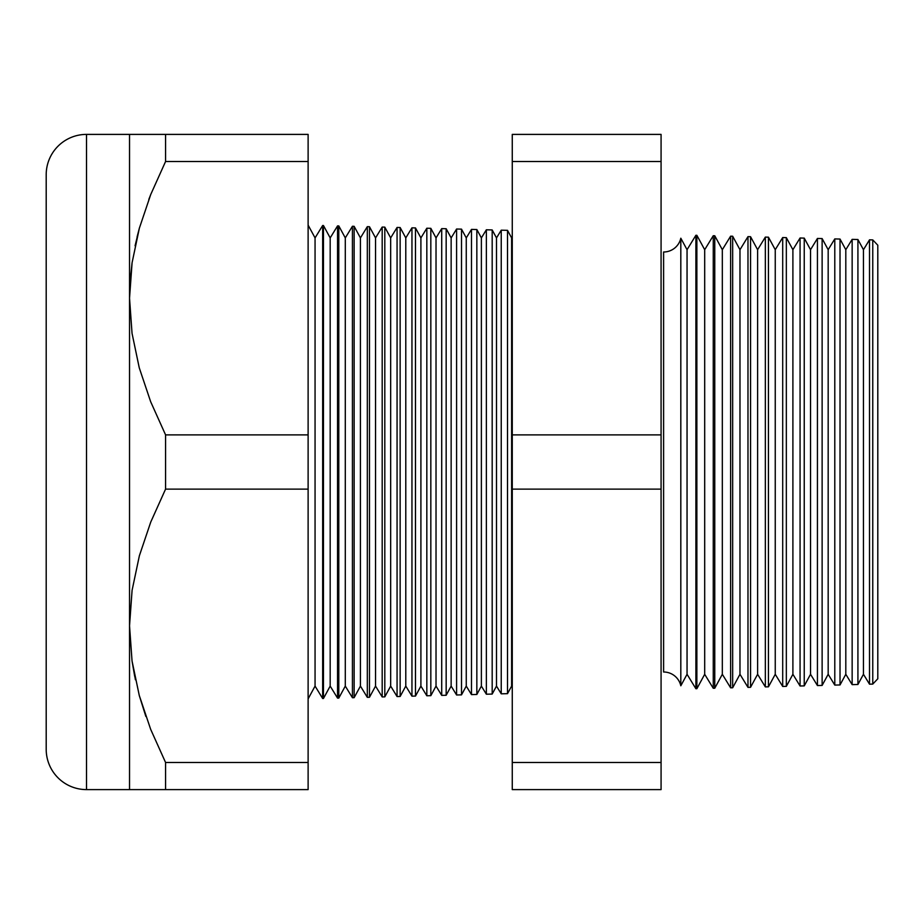 <?xml version="1.0" encoding="UTF-8"?>
<svg xmlns="http://www.w3.org/2000/svg" width="924" height="924" viewBox="0 0 924 924"><rect width="100%" height="100%" fill="white"/><g stroke="black" fill="none" stroke-linecap="round" stroke-linejoin="round"><path stroke-width="1.39" d="M132.063 262.878L130.007 283.079L132.063 262.924M680.815 238.219L680.815 685.781A17.637 17.637 0 0 0 663.605 672.002L663.605 251.998A17.637 17.637 0 0 0 680.815 238.219A17.637 17.637 0 0 1 663.605 251.998L663.605 672.002A17.637 17.637 0 0 1 680.815 685.781L687.052 674.289L695.899 688.726L695.899 235.273L687.052 249.711L687.052 674.289L687.052 249.711L680.815 238.219L680.815 685.781L687.052 674.289L695.899 688.726L696.869 688.703L704.689 674.289L713.259 688.276L713.259 235.724L704.689 249.711L704.689 674.289L704.689 249.711L696.869 235.297L696.869 688.703L696.869 235.297L695.899 235.273L695.899 688.726L696.869 688.703L704.689 674.289L713.259 688.276L714.76 688.23L722.325 674.289L730.618 687.814L730.618 236.186L722.325 249.711L722.325 674.289L722.325 249.711L714.76 235.77L714.76 688.23L714.76 235.77L713.259 235.724L713.259 688.276L714.76 688.23L722.325 674.289L730.618 687.814L732.663 687.768L739.974 674.289L747.978 687.364L747.978 236.636L739.974 249.711L739.974 674.289L739.974 249.711L732.663 236.232L732.663 687.768L732.663 236.232L730.618 236.186L730.618 687.814L732.663 687.768L739.974 674.289L747.978 687.364L750.554 687.294L757.611 674.289L765.338 686.902L765.338 237.098L757.611 249.711L757.611 674.289L757.611 249.711L750.554 236.706L750.554 687.294L750.554 236.706L747.978 236.636L747.978 687.364L750.554 687.294L757.611 674.289L765.338 686.902L768.445 686.821L775.248 674.289L782.697 686.451L782.697 237.549L775.248 249.711L775.248 674.289L775.248 249.711L768.445 237.179L768.445 686.821L768.445 237.179L765.338 237.098L765.338 686.902L768.445 686.821L775.248 674.289L782.697 686.451L786.336 686.359L792.896 674.289L800.069 686.001L800.069 237.999L792.896 249.711L792.896 674.289L792.896 249.711L786.336 237.641L786.336 686.359L786.336 237.641L782.697 237.549L782.697 686.451L786.336 686.359L792.896 674.289L800.069 686.001L804.238 685.885L810.533 674.289L817.428 685.539L817.428 238.461L810.533 249.711L810.533 674.289L810.533 249.711L804.238 238.115L804.238 685.885L804.238 238.115L800.069 237.999L800.069 686.001L804.238 685.885L810.533 674.289L817.428 685.539L822.129 685.423L828.17 674.289L834.788 685.088L834.788 238.912L828.17 249.711L828.17 674.289L828.17 249.711L822.129 238.577L822.129 685.423L822.129 238.577L817.428 238.461L817.428 685.539L822.129 685.423L828.17 674.289L834.788 685.088L840.02 684.95L845.806 674.289L852.147 684.638L852.147 239.362L845.806 249.711L845.806 674.289L845.806 249.711L840.02 239.05L840.02 684.95L840.02 239.05L834.788 238.912L834.788 685.088L840.02 684.95L845.806 674.289L852.147 684.638L857.922 684.488L863.455 674.289L869.507 684.176L869.507 239.824L863.455 249.711L863.455 674.289L863.455 249.711L857.922 239.512L857.922 684.488L857.922 239.512L852.147 239.362L852.147 684.638L857.922 684.488L863.455 674.289L869.507 684.176L872.764 684.095L877.8 678.782L877.8 245.218L872.764 239.905L872.764 684.095L872.764 239.905L869.507 239.824L869.507 684.176L872.764 684.095L877.8 678.782L877.8 245.218L872.764 239.905L869.507 239.824L863.455 249.711L857.922 239.512L852.147 239.362L845.806 249.711L840.02 239.05L834.788 238.912L828.17 249.711L822.129 238.577L817.428 238.461L810.533 249.711L804.238 238.115L800.069 237.999L792.896 249.711L786.336 237.641L782.697 237.549L775.248 249.711L768.445 237.179L765.338 237.098L757.611 249.711L750.554 236.706L747.978 236.636L739.974 249.711L732.663 236.232L730.618 236.186L722.325 249.711L714.76 235.77L713.259 235.724L704.689 249.711L696.869 235.297L695.899 235.273L687.052 249.711L680.815 238.219M512.266 236.867L511.619 237.907L511.619 686.093L512.266 687.133L511.619 686.093L511.619 237.907L507.519 230.342L507.519 693.658L511.619 686.093L507.519 693.658L507.519 230.342L501.235 230.18L496.5 237.907L496.5 686.093L501.235 693.82L501.235 230.18L501.235 693.82L507.519 693.658L501.235 693.82L496.5 686.093L496.5 237.907L492.18 229.937L492.18 694.063L496.5 686.093L492.18 694.063L492.18 229.937L486.359 229.787L481.381 237.907L481.381 686.093L486.359 694.213L486.359 229.787L486.359 694.213L492.18 694.063L486.359 694.213L481.381 686.093L481.381 237.907L476.842 229.533L476.842 694.467L481.381 686.093L476.842 694.467L476.842 229.533L471.483 229.395L466.262 237.907L466.262 686.093L471.483 694.605L471.483 229.395L471.483 694.605L476.842 694.467L471.483 694.605L466.262 686.093L466.262 237.907L461.503 229.14L461.503 694.86L466.262 686.093L461.503 694.86L461.503 229.14L456.595 229.013L451.143 237.907L451.143 686.093L456.595 694.987L456.595 229.013L456.595 694.987L461.503 694.86L456.595 694.987L451.143 686.093L451.143 237.907L446.165 228.736L446.165 695.264L451.143 686.093L446.165 695.264L446.165 228.736L441.718 228.621L436.024 237.907L436.024 686.093L441.718 695.379L441.718 228.621L441.718 695.379L446.165 695.264L441.718 695.379L436.024 686.093L436.024 237.907L430.827 228.332L430.827 695.668L436.024 686.093L430.827 695.668L430.827 228.332L426.83 228.228L420.905 237.907L420.905 686.093L426.83 695.772L426.83 228.228L426.83 695.772L430.827 695.668L426.83 695.772L420.905 686.093L420.905 237.907L415.488 227.928L415.488 696.072L420.905 686.093L415.488 696.072L415.488 227.928L411.954 227.835L405.786 237.907L405.786 686.093L411.954 696.165L411.954 227.835L411.954 696.165L415.488 696.072L411.954 696.165L405.786 686.093L405.786 237.907L400.15 227.535L400.15 696.465L405.786 686.093L400.15 696.465L400.15 227.535L397.066 227.454L390.667 237.907L390.667 686.093L397.066 696.546L397.066 227.454L397.066 696.546L400.15 696.465L397.066 696.546L390.667 686.093L390.667 237.907L384.811 227.131L384.811 696.869L390.667 686.093L384.811 696.869L384.811 227.131L382.19 227.061L375.548 237.907L375.548 686.093L382.19 696.939L382.19 227.061L382.19 696.939L384.811 696.869L382.19 696.939L375.548 686.093L375.548 237.907L369.473 226.727L369.473 697.274L375.548 686.093L369.473 697.274L369.473 226.727L367.313 226.669L360.429 237.907L360.429 686.093L367.313 697.331L367.313 226.669L367.313 697.331L369.473 697.274L367.313 697.331L360.429 686.093L360.429 237.907L354.135 226.322L354.135 697.678L360.429 686.093L354.135 697.678L354.135 226.322L352.425 226.276L345.299 237.907L345.299 686.093L352.425 697.724L352.425 226.276L352.425 697.724L354.135 697.678L352.425 697.724L345.299 686.093L345.299 237.907L338.796 225.918L338.796 698.082L345.299 686.093L338.796 698.082L338.796 225.918L337.549 225.895L330.18 237.907L330.18 686.093L337.549 698.105L337.549 225.895L337.549 698.105L338.796 698.082L337.549 698.105L330.18 686.093L330.18 237.907L323.458 225.525L323.458 698.475L330.18 686.093L323.458 698.475L323.458 225.525L322.661 225.502L315.061 237.907L315.061 686.093L322.661 698.498L322.661 225.502L322.661 698.498L323.458 698.475L322.661 698.498L315.061 686.093L315.061 237.907L308.119 225.121L315.061 237.907L322.661 225.502L323.458 225.525L330.18 237.907L337.549 225.895L338.796 225.918L345.299 237.907L352.425 226.276L354.135 226.322L360.429 237.907L367.313 226.669L369.473 226.727L375.548 237.907L382.19 227.061L384.811 227.131L390.667 237.907L397.066 227.454L400.15 227.535L405.786 237.907L411.954 227.835L415.488 227.928L420.905 237.907L426.83 228.228L430.827 228.332L436.024 237.907L441.718 228.621L446.165 228.736L451.143 237.907L456.595 229.013L461.503 229.14L466.262 237.907L471.483 229.395L476.842 229.533L481.381 237.907L486.359 229.787L492.18 229.937L496.5 237.907L501.235 230.18L507.519 230.342L511.619 237.907L512.266 236.867M308.119 698.879L315.061 686.093L308.119 698.879M46.2 747.897L46.2 174.717A40.321 40.321 0 0 1 86.521 134.396L308.119 134.396L308.119 161.515L308.119 134.396L165.569 134.396L165.569 161.515L308.119 161.515L308.119 489.119L308.119 434.881L165.569 434.881L308.119 434.881L308.119 161.515L165.569 161.515L150.751 194.467L139.374 228.147L132.086 262.716L129.533 298.198L132.04 333.333L139.258 367.821L150.67 401.732L165.569 434.881L165.569 489.119L308.119 489.119L308.119 762.485L308.119 489.119L165.569 489.119L150.751 522.06L139.374 555.751L132.086 590.321L129.533 625.802L132.04 660.937L139.258 695.414L150.67 729.336L165.569 762.485L308.119 762.485L308.119 789.604L308.119 762.485L165.569 762.485L165.569 789.604L308.119 789.604L86.521 789.604L86.521 134.396A40.321 40.321 0 0 0 46.2 174.717L46.2 749.283A40.321 40.321 0 0 0 86.521 789.604L129.533 789.604L129.533 134.396L86.521 134.396L86.521 789.604A40.321 40.321 0 0 1 46.2 749.283M137.099 236.891L139.316 228.355M165.569 762.485L150.67 729.336L139.258 695.414L132.04 660.937L129.533 625.802L132.086 590.321L139.374 555.751L150.751 522.06L165.569 489.119L165.569 434.881L150.67 401.732L139.258 367.821L132.04 333.333L129.533 298.198L129.533 789.604L165.569 789.604L165.569 762.485M145.807 716.308L139.316 695.645M135.424 679.798L132.063 661.076M661.076 161.515L661.076 789.604L661.076 434.881L512.266 434.881L512.266 134.396L661.076 134.396L661.076 161.515L661.076 134.396L512.266 134.396L512.266 161.515L661.076 161.515L512.266 161.515L512.266 489.119L512.266 434.881L661.076 434.881L661.076 161.515M512.266 762.485L512.266 489.119L661.076 489.119L512.266 489.119L512.266 762.485L661.076 762.485L512.266 762.485L512.266 789.604L512.266 762.485M512.266 789.604L661.076 789.604L512.266 789.604M139.328 695.656L145.853 716.435M132.063 661.11L134.685 676.287M149.469 789.604L129.533 789.604M139.328 228.344L135.077 245.784M150.727 194.525L148.81 199.468M139.316 134.396L150.739 134.396L139.316 134.396M129.533 134.396L132.063 134.396L129.533 134.396L129.533 298.198L132.086 262.716L139.374 228.147L150.751 194.467L165.569 161.515L165.569 134.396L150.751 134.396M400.15 696.465L400.15 638.103M400.15 285.897L400.15 227.535"/></g></svg>
